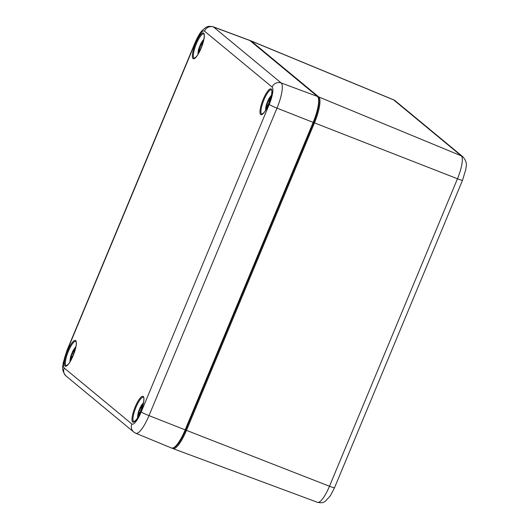 <?xml version="1.0" encoding="UTF-8"?>
<svg xmlns="http://www.w3.org/2000/svg" width="529" height="529" viewBox="0 0 529 529"><rect width="100%" height="100%" fill="white"/><g stroke="black" fill="none" stroke-linecap="round" stroke-linejoin="round"><path stroke-width="0.79" d="M143.518 402.721L142.665 403.7A8.947 2.242 111.4 0 1 143.511 402.774M137.633 417.758A8.947 2.242 111.4 0 1 137.633 416.508A8.947 2.242 111.4 0 1 137.639 416.508L137.6 417.804M141.554 407.833L140.45 407.608L139.854 408.454A23.818 4.543 -150.4 0 1 139.947 408.038M139.041 410.491L139.854 408.454M140.45 407.608A23.607 19.282 -155.4 0 1 141.507 405.412A23.607 14.944 47.7 0 0 140.727 407.251L141.554 406.265L142.103 406.484M140.734 407.251L141.56 407.667L140.727 407.251M143.319 403.667A23.818 23.448 92 0 0 141.554 406.265M141.917 408.143L141.997 406.636A23.818 21.887 -34.8 0 1 142.89 405.412M141.627 407.991A23.607 14.19 23.1 0 1 142.241 407.561M142.109 407.965A23.607 14.832 175.3 0 0 141.541 408.507L141.474 409.796M139.821 413.678A23.607 17.232 54 0 1 139.841 412.594L140.641 411.826M139.663 414.002A23.607 16.994 -158 0 1 139.563 412.951L139.821 413.037M138.611 416.072A23.818 22.41 -78.4 0 1 138.929 414.009L139.821 413.023M139.464 412.435L138.664 412.21L138.486 413.638A23.818 22.926 165.5 0 0 137.838 417.421M138.664 412.21A23.607 12.141 -179.9 0 0 138.056 413.711A23.607 16.888 21 0 1 138.75 411.694L139.901 412.422M138.909 410.524A23.818 0.813 15.7 0 1 139.008 410.484L140.965 411.053L139.015 410.484M139.008 410.484L138.75 411.694M271.509 95.246L270.65 96.218A8.947 2.242 111.4 0 1 271.503 95.299M265.624 110.283A8.947 2.242 111.4 0 1 265.624 109.034L265.591 110.33M269.545 100.351L268.441 100.133L267.846 100.973A23.818 4.543 -150.4 0 1 267.938 100.556M269.294 101.727L267.853 101.006A8.266 2.07 -68.6 0 0 267.039 103.016L267.846 100.973M268.441 100.133A23.607 19.282 -155.4 0 1 269.499 97.938A23.607 14.944 47.7 0 0 268.719 99.769L269.552 100.166L268.725 99.776L269.545 98.791L270.094 99.002M271.311 96.192A23.818 23.448 92 0 0 269.545 98.791M269.909 100.662L269.988 99.161A23.818 21.887 -34.8 0 1 270.874 97.931M269.618 100.517A23.607 14.19 23.1 0 1 270.233 100.08M270.101 100.484A23.607 14.832 175.3 0 0 269.532 101.032L269.446 102.309M267.806 106.203A23.607 17.232 54 0 1 267.833 105.119L268.646 104.319M267.654 106.527A23.607 16.994 -158 0 1 267.555 105.476L267.813 105.555M266.603 108.597A23.818 22.41 -78.4 0 1 266.92 106.534L267.813 105.549M267.456 104.954L266.656 104.729L266.477 106.164A23.818 22.926 165.5 0 0 265.829 109.939M266.656 104.729A23.607 12.141 -179.9 0 0 266.047 106.23A23.607 16.888 21 0 1 266.742 104.213L267.892 104.947M266.9 103.049A23.818 0.813 15.7 0 1 267 103.003L266.742 104.213M75.905 346.786L75.045 347.765A8.947 2.242 111.4 0 1 75.892 346.845M70.013 361.823A8.947 2.242 111.4 0 1 70.02 360.573L69.987 361.876M73.941 351.897L72.837 351.673L72.242 352.519A23.818 4.543 -150.4 0 1 72.334 352.102A23.865 23.865 0 0 1 75.045 347.765M73.69 353.273L72.248 352.552A8.266 2.07 -68.6 0 0 71.428 354.562L72.242 352.519M72.837 351.673A23.607 19.282 -155.4 0 1 73.895 349.484A23.607 14.944 47.7 0 0 73.114 351.316L73.941 350.337L74.49 350.548M73.948 351.712L73.114 351.316M75.707 347.732A23.818 23.448 92 0 0 73.941 350.337M74.305 352.208L74.384 350.707A23.818 21.887 -34.8 0 1 75.27 349.477M74.014 352.056A23.607 14.19 23.1 0 1 74.629 351.626M74.49 352.03A23.607 14.832 175.3 0 0 73.928 352.579L73.862 353.861M72.202 357.749A23.607 17.232 54 0 1 72.222 356.658L73.028 355.898M72.05 358.073A23.607 16.994 -158 0 1 71.944 357.015L71.316 358.073A23.818 22.41 -78.4 0 0 70.992 360.137M71.851 356.5L71.051 356.275L70.866 357.71A23.818 22.926 165.5 0 0 70.225 361.486M71.051 356.275A23.607 12.141 -179.9 0 0 70.443 357.776A23.607 16.888 21 0 1 71.137 355.759L72.288 356.493M71.296 354.589A23.818 0.813 15.7 0 1 71.395 354.549L71.137 355.759M203.896 39.311L203.037 40.283A8.947 2.242 111.4 0 1 203.883 39.364M198.005 54.348A8.947 2.242 111.4 0 1 198.011 53.098L197.978 54.394M201.933 44.423L200.822 44.198L200.227 45.044A23.818 4.543 -150.4 0 1 200.326 44.628A23.865 23.865 0 0 1 203.037 40.283M201.675 45.792L200.24 45.071A8.266 2.07 -68.6 0 0 199.42 47.081L200.227 45.044M200.822 44.198A23.607 19.282 -155.4 0 1 201.886 42.003A23.607 14.944 47.7 0 0 201.106 43.841L201.939 44.231M203.698 40.257A23.818 23.448 92 0 0 201.926 42.856L201.106 43.841L201.933 44.257M202.29 44.734L202.376 43.226A23.818 21.887 -34.8 0 1 203.262 41.996M201.999 44.581A23.607 14.19 23.1 0 1 202.614 44.152M202.481 44.555A23.607 14.832 175.3 0 0 201.913 45.097L201.833 46.38M200.193 50.268A23.607 17.232 54 0 1 200.213 49.184L201.033 48.384M200.041 50.592A23.607 16.994 -158 0 1 199.936 49.541L199.307 50.599A23.818 22.41 -78.4 0 0 198.983 52.662M199.843 49.025L199.036 48.8L198.858 50.229A23.818 22.926 165.5 0 0 198.216 54.004M199.036 48.8A23.607 12.141 -179.9 0 0 198.435 50.295A23.607 16.888 21 0 1 199.122 48.278L200.279 49.012M198.011 53.098A23.865 23.865 0 0 1 199.288 47.101A23.818 0.813 15.7 0 1 199.387 47.074L199.122 48.278M64.234 368.039A7.161 6.91 129.6 0 0 66.125 376.086L133.738 432.021A7.161 6.91 -50.4 0 1 131.847 423.974L64.234 368.039A15.996 4.007 111.4 0 1 67.123 350.641L195.115 43.16A15.996 4.007 111.4 0 1 204.478 31.118A7.161 6.91 -50.4 0 1 213.564 27.019L249.853 40.508A0.714 0.688 -50.4 0 1 250.045 40.621L249.397 40.244A23.851 5.971 111.4 0 1 249.853 40.508L317.466 96.443A23.851 5.971 111.4 0 1 313.155 122.384L314.471 122.9A23.851 5.971 -68.6 0 0 318.782 96.959A0.714 0.688 129.6 0 0 318.108 97.032M185.699 430.017L186.479 430.375L314.471 122.9L457.473 178.756A7.161 0.569 22.6 0 0 462.518 180.263L465.877 169.174C465.646 166.833 468.463 163.58 462.987 156.862L395.368 100.933L393.305 99.69A21.074 5.277 111.4 0 1 393.662 99.902L461.275 155.837A21.074 5.277 111.4 0 1 457.473 178.756L329.481 486.237A21.074 5.277 111.4 0 1 317.539 502.332L172.963 448.599A23.851 5.971 -68.6 0 0 186.479 430.375L329.481 486.237A7.161 0.569 -157.4 0 0 334.526 487.745L330.394 495.759L325.269 501.313C323.88 501.75 323.722 503.496 317.539 502.332M250.567 41.057A0.714 0.688 -50.4 0 1 251.163 41.024A23.851 5.971 -68.6 0 0 250.766 40.779L250.038 40.614M462.987 156.862A7.161 6.91 -50.4 0 0 461.275 155.837L318.782 96.959L251.163 41.024L393.662 99.902A7.161 6.91 -50.4 0 1 395.368 100.933M133.738 432.021L135.834 433.284A23.157 5.799 -68.6 0 0 149.006 415.615A7.161 0.569 -157.4 0 1 141.217 411.926A15.996 4.007 111.4 0 1 131.847 423.974M67.123 350.641A7.161 0.569 -157.4 0 1 66.971 350.416L63.13 363.178C63.235 365.757 60.703 369.738 66.125 376.086M250.045 40.621L317.658 96.549A0.714 0.688 -50.4 0 0 317.466 96.443L281.177 82.954A23.157 5.799 -68.6 0 1 276.991 108.134L313.155 122.384L185.163 429.865L149.006 415.615L276.991 108.134A7.161 0.569 -157.4 0 1 269.208 104.451L141.217 411.926M195.115 43.16A7.161 0.569 -157.4 0 1 194.956 42.942A7.161 0.569 -157.4 0 1 195.77 43.001M66.971 350.416L194.956 42.942C198.375 35.02 201.119 31.568 202.329 30.318L205.556 27.601C207.229 27.217 206.508 25.617 213.127 26.761A23.157 5.799 -68.6 0 1 213.564 27.019L281.177 82.954A7.161 6.91 129.6 0 0 272.098 87.054A15.996 4.007 111.4 0 1 269.208 104.451M204.478 31.118L272.098 87.054M317.658 96.549C318.094 96.675 319.695 98.354 318.756 105.377C317.962 110.535 316.269 116.261 313.684 122.543L185.692 430.024L185.163 429.865A23.851 5.971 111.4 0 1 171.601 448.063L135.834 433.284M203.658 33.102A13.84 3.465 -68.6 0 0 193.277 50.202A13.84 3.465 -68.6 0 0 198.13 54.216A13.84 3.465 -68.6 0 0 203.658 33.102M75.667 340.577A13.84 3.465 -68.6 0 0 65.285 357.677A13.84 3.465 -68.6 0 0 70.139 361.691A13.84 3.465 -68.6 0 0 75.667 340.577M143.28 396.512A13.84 3.465 -68.6 0 0 132.898 413.612A13.84 3.465 -68.6 0 0 137.752 417.626A13.84 3.465 -68.6 0 0 143.28 396.512M271.271 89.037A13.84 3.465 -68.6 0 0 260.89 106.137A13.84 3.465 -68.6 0 0 265.743 110.151A13.84 3.465 -68.6 0 0 271.271 89.037M194.203 58.309A13.126 3.286 111.4 0 1 195.942 44.892A13.126 3.286 111.4 0 1 203.791 33.876L203.844 33.909C203.592 34.107 205.166 33.115 203.493 41.123C201.483 48.119 199.083 53.33 196.292 56.762L194.203 58.309M261.822 114.244A13.126 3.286 111.4 0 1 263.554 100.827A13.126 3.286 111.4 0 1 271.41 89.804L271.456 89.837C271.205 90.042 272.779 89.051 271.106 97.058C269.096 104.054 266.695 109.265 263.905 112.69L261.822 114.244M66.211 365.79A13.126 3.286 111.4 0 1 67.95 352.367A13.126 3.286 111.4 0 1 75.799 341.35L75.852 341.384C75.601 341.589 77.174 340.59 75.502 348.598C73.491 355.594 71.091 360.804 68.301 364.236L66.211 365.79M133.83 421.725A13.126 3.286 111.4 0 1 135.563 408.302A13.126 3.286 111.4 0 1 143.419 397.286L143.471 397.319C143.214 397.524 144.787 396.525 143.114 404.533C141.104 411.529 138.704 416.74 135.913 420.171L133.83 421.725M171.601 448.063L173.81 447.911C177.579 445.716 181.533 439.758 185.692 430.024L313.657 122.549M141.303 409.201L139.861 408.487A8.266 2.07 -68.6 0 0 139.048 410.491M139.57 410.643A7.413 1.858 111.4 0 1 140.344 408.725M138.486 413.638L138.968 413.843M267.555 103.168A7.413 1.858 111.4 0 1 268.335 101.251M267.006 103.01L268.957 103.578L267 103.003M266.477 106.164L266.96 106.362M71.951 354.714A7.413 1.858 111.4 0 1 72.731 352.79M71.402 354.549L73.352 355.118L71.395 354.549M70.866 357.71L71.355 357.908M199.942 47.233A7.413 1.858 111.4 0 1 200.722 45.315M201.926 42.856L202.481 43.074M199.393 47.074L201.337 47.643L199.387 47.074M198.858 50.229L199.34 50.427M172.322 448.222L172.963 448.599M393.305 99.69L250.766 40.779M334.526 487.745L462.518 180.263M213.127 26.761L249.397 40.244M142.665 403.7A23.865 23.865 0 0 0 139.94 408.044M138.915 410.511A23.865 23.865 0 0 0 137.639 416.508M270.65 96.218A23.865 23.865 0 0 0 267.932 100.57M266.907 103.036A23.865 23.865 0 0 0 265.624 109.034M71.303 354.582A23.865 23.865 0 0 0 70.02 360.573M73.121 351.322L73.941 351.732"/></g></svg>
